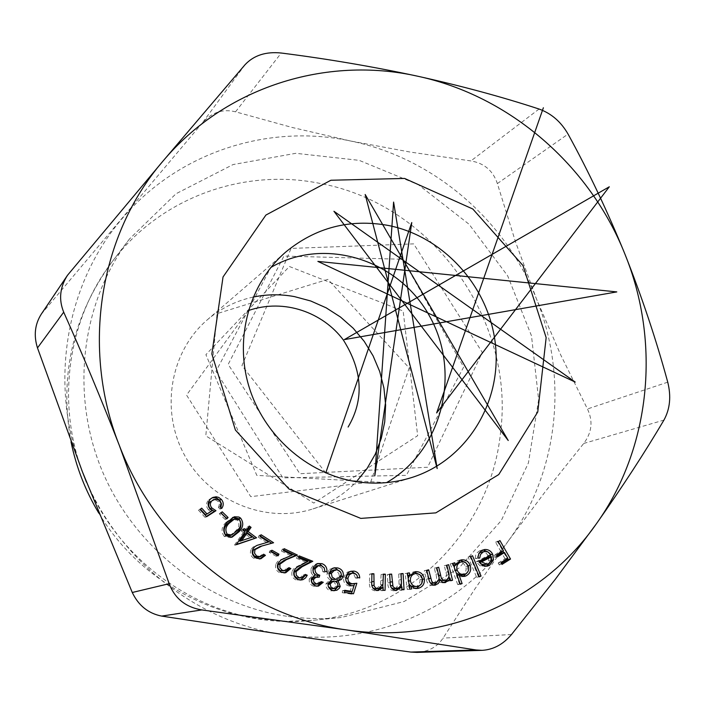 <?xml version="1.0" encoding="UTF-8"?>
<svg xmlns="http://www.w3.org/2000/svg" width="705" height="705" viewBox="0 0 705 705"><rect width="100%" height="100%" fill="white"/><g stroke="black" fill="none" stroke-linecap="round" stroke-linejoin="round"><path stroke-width="0.53" stroke-dasharray="3.52 2.64" d="M41.225 314.236L202.538 122.705C211.897 112.28 222.895 108.649 235.54 111.822L292.064 127.446L350.561 141L410.099 152.042L470.905 160.934C484.282 163.199 493.095 170.751 497.36 183.573L515.452 241.683L536.47 298.92L560.651 354.809L587.45 408.962C593.187 421.044 591.944 432.544 583.722 443.463L545.414 491.473L508.904 540.127L474.756 589.142L443.048 638.113C437.232 646.952 428.543 651.711 416.99 652.381M508.904 540.127C460.03 608.794 371.826 647.816 284.124 634.676C196.466 622.841 115.03 557.919 82.335 471.575C48.354 385.661 65.274 284.794 121.753 219.061C177.466 152.342 268.094 123.234 350.561 141C433.355 157.876 505.221 219.678 536.47 298.92C568.468 377.836 558.686 471.901 508.904 540.127M286.609 616.214C207.138 604.582 133.932 547.362 101.855 470.05C69.91 392.659 81.613 301.819 129.482 238.977L176.03 193.734L233.091 164.556L295.818 153.311L359.171 160.352L418.356 184.701L469.072 224.243L507.697 275.884L531.491 335.827L538.646 399.726L528.424 462.912L501.273 520.581L458.858 568.142L404.132 601.506L341.22 617.492C323.11 619.298 304.904 618.867 286.609 616.214M253.165 297.078C235.981 300.806 220.665 308.42 207.208 319.903C169.861 351.83 159.815 411.332 185.168 456.311C210.222 501.449 266.19 524.026 312.941 508.904C329.764 503.458 344.269 494.381 356.43 481.691M497.069 555.892L494.875 557.267L493.835 555.461L500.691 551.16L495.527 542.136L499.942 540.568M497.219 541.079L502.912 551.019M503.828 552.614L507.265 558.616M501.405 563.471L499.219 564.846L501.96 564.432M499.219 564.846L498.179 563.031L500.92 562.608M498.179 563.031L505.036 558.721L507.794 558.281M505.036 558.721L501.731 552.967M494.875 557.267L497.598 556.818M493.835 555.461L496.558 555.002M500.691 551.16L503.432 550.684M495.527 542.136L498.25 541.625M478.73 553.769L477.038 558.51L479.7 558.069M477.038 558.51L475.205 558.457L477.858 558.008M475.205 558.457L475.699 555.135L476.977 552.843L479.488 550.852L482.149 550.376M479.488 550.852L483.189 549.9M487.957 551.971L489.984 554.694L490.627 554.588M489.984 554.694L490.275 555.364M490.733 556.853L490.777 560.325L491.447 560.219M490.777 560.325L490.037 562.608M485.736 566.265L480.079 565.859L482.758 565.445M480.079 565.859L476.254 561.744L478.907 561.312M476.254 561.744L488.177 555.505L490.874 555.047M488.177 555.505L485.622 552.632L482.009 551.9M479.338 562.123L478.898 562.352L480.854 564.079M484.212 564.617L485.965 564.035L488.662 560.933L488.776 557.179M478.898 562.352L479.426 562.264M488.662 560.933L491.359 560.493M485.965 564.035L488.653 563.612M469.874 556.201L478.387 576.434L476.624 577.228L468.111 556.994L472.509 555.743M478.387 576.434L479.065 576.337M476.624 577.228L479.285 576.857M468.111 556.994L470.737 556.536M462.885 576.487L461.599 576.805L456.443 575.386L459.493 583.916L460.162 583.828M459.493 583.916L457.712 584.595L460.312 584.251M457.712 584.595L450.301 563.841L452.866 563.418M450.301 563.841L454.654 562.749M452.081 563.172L452.998 565.745L453.659 565.639M452.998 565.745L457.589 560.66L460.18 560.219M457.589 560.66L460.295 560.175M465.626 562.608L467.591 565.833L468.252 565.727M467.591 565.833L467.212 572.663M456.443 575.386L457.113 575.289M456.408 563.427L454.796 565.454M454.24 567.252L454.61 570.609L456.452 573.447M461.088 574.928L462.348 574.593C465.608 572.927 466.745 570.213 465.749 566.45L463.088 563.084L459.061 562.202M454.61 570.609L455.395 570.495M462.348 574.593L464.956 574.214M465.749 566.45L468.376 566.036M442.59 580.858L443.075 580.77C446.353 578.999 447.287 576.144 445.904 572.178L444.282 565.621L448.697 564.723M446.15 565.146L448.953 576.47M449.367 578.162L449.984 580.638L450.618 580.541M449.984 580.638L448.116 581.114L450.671 580.753M448.116 581.114L447.446 578.435L448.292 578.312M447.446 578.435L446.82 579.88M443.903 582.559L444.635 582.603M443.198 582.797L439.753 582.427L437.655 580.259L438.669 580.109M437.655 580.259L436.836 582.436M433.813 585.159L434.43 585.194M433.17 585.37L432.482 585.502C428.948 585.247 426.904 583.141 426.331 579.184L424.243 570.697L426.719 570.301M424.243 570.697L428.658 569.807M426.173 570.204L428.27 578.69L430.429 582.991M432.562 583.432L435.575 582.982M433.073 583.335C436.483 581.422 437.4 578.391 435.822 574.214L434.324 568.142L436.827 567.728M434.324 568.142L438.704 567.261M436.192 567.666L439.012 578.479M439.894 579.933L440.546 580.444M443.075 580.77L445.622 580.409M444.282 565.621L446.82 565.198M416.496 588.543L412.284 588.587L408.829 586.296L409.244 589.23L409.737 589.16L407.323 589.495L405.075 573.544L407.481 573.156M409.244 589.23L407.323 589.495M405.075 573.544L407.49 573.2M406.996 573.28L407.384 576.02L407.878 575.941M407.384 576.02L413.015 572.037L415.448 571.64M413.015 572.037L414.073 571.958M419.924 574.795L421.951 579.387L422.454 579.307M421.951 579.387L421.44 583.881M415.333 588.798L417.774 588.472M408.829 586.296L409.323 586.225M408.186 578.144L407.983 581.184L409.023 584.084M414.892 586.842C418.506 585.934 420.198 583.511 419.986 579.58C419.096 575.747 416.796 573.87 413.086 573.94M410.953 585.996L411.685 586.401M407.983 581.184L408.6 581.087M419.986 579.58L422.445 579.219M395.108 588.772L399.056 584.313L398.73 574.046L401.119 573.879M400.696 573.94L401.321 584.489M401.471 586.957L401.656 590.014L404.053 589.688M401.656 590.014L399.682 590.12L402.07 589.794M399.682 590.12L399.691 587.212M395.69 590.499L396.333 590.499M393.963 590.825C389.733 590.261 387.688 587.609 387.82 582.868L387.336 574.584L389.68 574.196M387.336 574.584L389.689 574.425M389.292 574.496L390.588 585.811M390.191 585.873L391.513 588.085M399.056 584.313L401.445 583.969M398.73 574.046L401.11 573.659M376.303 588.878L380.603 584.78L381.079 574.522L383.388 574.54M383.053 574.593L382.868 584.621M382.815 587.432L382.753 590.667L385.08 590.349M382.753 590.667L380.779 590.605L383.097 590.279M380.779 590.605L380.832 587.714M374.998 590.825C370.821 589.9 368.979 587.089 369.482 582.392L369.64 574.108L371.914 573.72M369.64 574.108L371.905 574.126M371.606 574.178L371.949 585.529M371.614 585.582L372.822 587.961M380.603 584.78L382.921 584.427M381.079 574.522L383.397 574.134M351.495 593.469L351.293 594.086L353.505 593.769M351.293 594.086L342.26 592.702L344.437 592.385M342.26 592.702L342.533 590.631L344.71 590.305M342.533 590.631L344.622 590.957M349.962 591.768L351.769 586.014L353.981 585.67M351.769 586.014L349.266 586.049L351.469 585.705M349.266 586.049C345.203 585.027 343.326 582.339 343.643 577.985L345.82 577.606M343.643 577.985L345.891 573.297L348.032 571.878L350.42 571.402M356.695 574.883L357.497 578.276L359.726 577.906M357.497 578.276L355.364 577.95L357.585 577.571M355.364 577.95L354.236 574.98L351.513 573.509L353.716 573.112M351.513 573.509L349.98 573.517M345.741 578.735L346.199 581.44M352.738 584.031L356.845 583.264M353.972 585.679L352.13 591.451M334.293 590.728L330.751 590.869C327.305 589.821 325.71 587.468 325.966 583.811L328.081 583.458M325.966 583.811L329.869 579.924L331.993 579.554M329.869 579.924L327.755 577.545L326.979 574.998L327.111 573.394L329.226 572.998M327.111 573.394L329.57 569.376L331.702 568.97M329.57 569.376L333.245 568.08M340.568 572.09L341.29 575.342M336.787 582.171L338.144 585.573M330.751 590.869L332.883 590.543M335.201 579.625L339.096 575.923L338.999 573.738L336.585 570.9L332.742 570.266M329.103 574.619L330.469 578.029M332.989 588.886L335.95 586.172L335.95 584.824L333.923 581.977L331.165 581.44M327.975 584.824L328.371 586.675M332.707 581.493L334.84 581.132M335.95 586.172L338.1 585.829M335.078 570.354L337.228 569.948M339.096 575.923L341.255 575.544M316.007 584.313L319.065 582.013L321.154 581.651M319.065 582.013L320.511 582.462M317.417 586.181L313.646 586.225L315.708 585.881M313.646 586.225C310.279 584.965 308.834 582.541 309.31 578.946L311.354 578.576M309.31 578.946L313.152 575.447L315.214 575.06M313.152 575.447L311.24 572.883L313.302 572.486M311.24 572.883L310.967 568.715L313.02 568.3M310.967 568.715L313.276 565.19L317.144 563.709M324.23 567.904L324.776 572.319L326.882 571.922M324.776 572.319L322.784 571.702L324.89 571.297M322.784 571.702L322.106 568.265L324.203 567.851M322.106 568.265L319.224 566.106L321.313 565.683M319.224 566.106L316.536 565.904M317.365 576.866L317.162 577.571L319.242 577.192M317.162 577.571L314.069 577.342M299.44 578.285L303.282 574.822L305.309 574.434M303.282 574.822L304.789 575.421M300.771 580.048L296.056 579.907L298.056 579.528M296.056 579.907C292.425 578.162 291.112 575.306 292.134 571.332L294.117 570.927M292.134 571.332L293.447 569.085L295.968 567.076L305.714 561.982L307.75 561.533M305.714 561.982L296.549 558.342L298.55 557.884M296.549 558.342L297.263 556.368L299.264 555.901M297.263 556.368L298.867 557.003M283.348 571.147L286.997 568.063L288.962 567.64M286.997 568.063L288.301 568.688M284.679 572.909L279.392 572.575L281.33 572.169M279.392 572.575C275.884 570.557 274.783 567.613 276.087 563.727L278.008 563.286M276.087 563.727L277.558 561.577L279.665 560.07L292.337 554.967M290.363 555.434L281.445 551.098L283.384 550.614M281.445 551.098L282.308 549.186L284.247 548.693M282.308 549.186L283.718 549.874M276.845 555.055L276.219 556.254L278.149 555.787M276.219 556.254L269.187 552.315L271.081 551.83M269.187 552.315L270.015 550.72L271.918 550.226M270.015 550.72L271.293 551.425M258.506 557.188L261.793 554.694L263.661 554.218M261.793 554.694L262.754 555.302M259.951 558.915L253.633 558.245L255.474 557.787M253.633 558.245C250.345 555.813 249.588 552.738 251.35 549.028L253.174 548.525M251.35 549.028L253.077 547.062L255.36 545.829L268.517 541.995M266.631 542.515L258.189 537.113L260.039 536.567M258.189 537.113L259.273 535.307L261.132 534.76M259.273 535.307L260.374 536.011M236.58 544.639L234.906 545.221L236.668 544.709M234.906 545.221L236.307 544.436M234.545 544.956L243.357 532.495L245.155 531.931M243.357 532.495L241.233 530.909L243.022 530.336M241.233 530.909L242.45 529.199L244.238 528.627M242.45 529.199L243.357 529.878M244.573 530.786L247.508 526.644L249.314 526.053M247.508 526.644L248.416 527.322M239.85 541.255L250.275 537.659L245.111 533.808M250.275 537.659L252.099 537.122M231.337 537.333L230.42 537.677L224.225 536.408L225.952 535.862M224.225 536.408C220.894 531.632 221.423 527.014 225.803 522.564L227.53 521.956M225.803 522.564L232.958 517.32M230.006 535.562L235.593 530.997C239.171 527.648 239.823 524.053 237.55 520.202L232.95 519.444M237.55 520.202L239.321 519.594M226.252 518.245L225.133 519.453L226.851 518.836M225.133 519.453L219.264 513.751L220.965 513.108M219.264 513.751L222.198 511.786M220.498 512.429L221.07 512.993M206.406 516.421L205.005 517.32L206.653 516.695M205.005 517.32L198.51 510.235L200.132 509.574M198.51 510.235L201.665 508.138M200.035 508.798L200.467 509.266M205.375 514.624L212.126 510.684M210.46 511.337L208.389 509.697L210.046 509.036M208.389 509.697C205.719 506.199 205.886 502.859 208.883 499.669L210.539 498.973M208.883 499.669L212.135 497.783M220.921 507.609L219.978 509.098L221.678 508.437M219.978 509.098L218.444 507.424L220.136 506.754M218.444 507.424L219.387 504.366L218.092 501.405L219.784 500.717M218.092 501.405L215.342 499.854L212.214 500.171M325.736 472.923L241.947 365.595L291.059 248.416L413.694 243.877L482.299 352.482L427.609 467.248L299.872 473.716L228.164 364.379L283.93 256.065L402.67 259.273L463.652 367.067L406.371 475.346L282.872 477.902L215.924 371.35L270.835 267.459M386.578 482.617L256.805 475.382L205.904 354.659L289.376 266.499L403.163 311.037L417.66 435.699L313.813 503.088L205.807 435.831L217.043 313.646L327.913 279.356L409.173 367.957L370.715 482.044L250.76 496.664L186.552 395.064L248.371 310.552M245.049 64.701L202.538 122.705M43.428 311.319L70.2 271.672M539.061 109.037L470.905 160.934M235.54 111.822L281.26 53.025M667.741 382.172L587.45 408.962M497.36 183.573L568.054 134.082M511.486 634.535L443.048 638.113M583.722 443.463L663.925 420.101M81.833 470.279C56.056 399.497 68.693 318.017 112.377 261.449C160.678 197.215 244.476 167.534 320.819 183.591C432.588 204.362 515.461 320.273 500.479 433.17C490.786 528.688 411.597 611.473 313.126 620.312L287.208 621.308L261.167 619.113C186.173 608.785 116.563 554.888 86.486 482.22M426.331 579.184L428.816 578.814M428.27 578.69L428.763 578.62M435.822 574.214L438.334 573.826M438.149 575.615L438.713 575.527M445.904 572.178L448.45 571.79M387.82 582.868L390.165 582.515M399.083 579.933L401.462 579.572M369.482 582.392L371.755 582.039M380.973 580.409L383.282 580.048M298.779 565.507L300.788 565.084M283.163 558.422L285.12 557.963M259.061 544.612L260.921 544.101M235.593 530.997L237.356 530.424M129.482 238.977L112.377 261.449C72.782 315.629 59.008 375.8 71.046 441.964M98.832 513.161C142.128 586.172 229.01 629.45 313.126 620.312L341.22 617.492M312.941 508.904L411.861 477.497M207.208 319.903L285.736 252.046M484.529 549.53L481.859 550.006M487.084 566.194L484.397 566.609M461.572 559.84L458.973 560.272M464.207 576.434L461.599 576.805M445.172 582.559L442.625 582.912M434.985 585.159L432.482 585.502M396.986 590.429L394.624 590.755M378.444 590.438L376.144 590.764M351.469 571.12L349.266 571.517M334.276 567.789L332.143 568.204M335.368 590.658L333.227 590.984M318.449 586.111L316.369 586.454M318.166 563.41L316.096 563.841M301.819 579.942L299.801 580.312M285.701 572.777L283.745 573.174M260.894 558.748L259.035 559.206M232.165 537.131L230.42 537.677M233.893 516.932L232.139 517.558M212.928 497.395L211.253 498.091"/><path stroke-width="1.06" d="M228.085 517.514L226.851 518.836L220.965 513.108L222.198 511.786L228.085 517.514L226.252 518.245M256.55 537.809L236.307 544.436L245.155 531.931L243.022 530.336L244.238 528.627L246.371 530.213L249.314 526.053L251.077 527.375L248.134 531.535L256.55 537.809L236.58 544.639M278.977 554.183L278.149 555.787L271.081 551.83L271.918 550.226L278.977 554.183L276.845 555.055M298.867 577.615L301.458 577.906L305.309 574.434L307.221 575.192L307.01 575.694L305.521 577.933L303.335 579.466L301.819 579.942L298.056 579.528C294.408 577.783 293.095 574.919 294.117 570.927L295.439 568.671L297.422 567.005L307.75 561.533L298.55 557.884L299.264 555.901L312.791 561.277L302.119 566.732L296.074 571.658L296.285 575.218L298.867 577.615L296.867 577.994L301.458 577.906M328.081 583.458L331.993 579.554L329.878 577.175L329.103 574.61L329.226 572.998L331.702 568.97L334.276 567.789L337.669 567.922C341.793 569.023 343.679 571.746 343.326 576.1L341.467 579.378L338.1 580.982L340.207 586.34L339.422 588.164L336.779 590.288L332.883 590.543C329.42 589.495 327.825 587.133 328.081 583.458M385.371 574.205L385.08 590.349L383.097 590.279L383.15 587.38L378.444 590.438L377.298 590.499C373.095 589.574 371.253 586.754 371.755 582.039L371.914 573.72L373.888 573.791L374.108 586.022L375.844 588.146L378.603 588.543L382.921 584.427L383.397 574.134L385.371 574.205L383.388 574.54M411.667 588.904L409.737 589.168L407.481 573.156L409.411 572.892L409.799 575.641L415.448 571.64C420.312 571.526 423.3 573.985 424.41 579.016C424.692 584.137 422.48 587.283 417.774 588.472L414.223 588.085L411.253 585.961L411.667 588.904L409.737 589.16M462.101 583.573L460.312 584.251L452.866 563.418L454.654 562.749L455.571 565.322L460.18 560.219L461.572 559.84C465.652 559.541 468.534 561.4 470.217 565.419C471.504 570.31 470.024 573.844 465.767 576.02L464.207 576.434L459.034 575.007L462.101 583.573L460.162 583.828M483.11 551.98L480.546 554.465L479.7 558.069L477.858 558.008L478.889 553.46L481.057 551.046L484.529 549.53C488.142 549.248 490.865 550.816 492.689 554.236L493.491 559.885L489.534 565.366L487.084 566.194L482.758 565.445L478.907 561.312L490.874 555.047L490.301 554.077L488.309 552.165L485.754 551.372L480.44 552.447L478.73 553.769M346.463 629.909C248.301 616.523 156.369 542.982 119.304 445.349C80.775 348.217 99.634 234.633 162.74 161.383L67.513 275.25C59.846 287.287 58.577 299.599 63.706 312.165C82.547 354.324 101.079 398.713 119.304 445.349L169.182 583.687C174.778 598.457 185.644 607.208 201.78 609.931L346.463 629.909L476.201 649.975L482.088 650.345C493.333 649.684 503.132 644.414 511.486 634.535L555.364 579.219L596.307 523.903C542.665 600.792 444.732 644.784 346.463 629.909M624.93 254.135C660.92 342.427 650.997 447.472 596.307 523.903C622.268 487.076 644.811 452.478 663.925 420.101C670.023 409.041 671.292 396.404 667.741 382.172C656.152 339.528 641.885 296.849 624.93 254.135C607.587 211.544 588.631 171.526 568.054 134.082C560.986 121.78 551.328 113.426 539.061 109.037C501.986 96.876 461.546 85.939 417.739 76.228C509.847 95.95 589.733 165.49 624.93 254.135M417.739 76.228C326.027 55.545 224.992 86.997 162.74 161.383L245.049 64.701C253.844 55.316 265.917 51.43 281.26 53.025C327.613 58.92 373.112 66.649 417.739 76.228M360.819 518.404L288.909 488.962L235.399 430.041L211.852 353.963L223.036 276.968L265.917 215.051L330.892 180.251L404.582 178.435L472.791 208.988L523.013 265.582L546.155 337.642L537.765 411.958L498.77 474.544L435.84 512.87L360.819 518.404M499.942 540.568L510.526 559.03L501.96 564.432L500.92 562.608L507.794 558.281L504.48 552.5L497.598 556.818L496.558 555.002L503.432 550.684L498.25 541.625L499.942 540.568M472.509 555.743L481.048 576.055L479.285 576.857L470.737 556.536L472.509 555.743M448.697 564.723L452.548 580.277L450.671 580.753L450.01 578.065L448.521 580.761L444.326 582.594L441.912 581.845L440.176 579.898L438.272 583.529L434.985 585.159C431.442 584.903 429.389 582.788 428.816 578.814L426.719 570.301L428.658 569.807L431.724 581.299L433.126 582.753L435.575 582.982C439.004 581.07 439.92 578.021 438.334 573.826L436.827 567.728L438.704 567.261L440.678 575.236C440.951 578.4 442.432 580.162 445.137 580.497L445.622 580.409C448.9 578.638 449.852 575.765 448.45 571.79L446.82 565.198L448.697 564.723M403.084 573.553L404.053 589.688L402.07 589.794L401.903 586.895L396.333 590.499C392.086 589.935 390.032 587.274 390.165 582.515L389.68 574.196L391.645 574.108L392.993 586.657L395.452 588.49L399.233 587.6L401.445 583.969L401.11 573.659L403.084 573.553L401.119 573.879M353.505 593.769L344.437 592.385L344.71 590.305L352.174 591.451L353.981 585.67L351.469 585.705C347.389 584.683 345.512 581.986 345.82 577.606L346.878 574.46L348.561 572.46L350.843 571.27L354.113 571.112C357.638 571.887 359.515 574.152 359.726 577.906L357.585 577.571L357.003 575.342L355.399 573.729L352.183 573.121L349.301 574.848L347.962 578.029C347.776 581.211 349.195 583.114 352.218 583.74L356.845 583.264L353.505 593.769M316.289 583.819L318.087 583.969L321.154 581.651L323.243 582.304L318.449 586.111L315.708 585.881C312.333 584.612 310.879 582.18 311.354 578.576L315.214 575.06L313.302 572.486L313.02 568.3L313.919 566.344L317.655 563.533L321.912 563.639C325.613 565.058 327.27 567.816 326.882 571.922L324.89 571.297L324.203 567.851L321.313 565.683L318.607 565.48L315.091 568.759C314.8 572.187 316.369 574.346 319.788 575.245L319.242 577.192L316.14 576.963L313.39 579.669L313.963 582.118L316.289 583.819L314.219 584.172L318.087 583.969M282.291 570.319L285.296 570.733L288.962 567.64L290.83 568.547L285.701 572.777L281.33 572.169C277.805 570.151 276.695 567.19 278.008 563.286L281.039 559.946L292.337 554.967L283.384 550.614L284.247 548.693L297.413 555.091L286.327 559.708L279.92 564.167L279.867 567.728L282.291 570.319L280.343 570.724L285.296 570.733M256.646 556.06L260.356 556.721L263.661 554.218L265.424 555.346L260.894 558.748L255.474 557.787C252.17 555.337 251.403 552.253 253.174 548.525L254.91 546.56L257.202 545.317L268.517 541.995L260.039 536.567L261.132 534.76L273.584 542.744L261.934 545.987L254.99 549.636L254.523 553.187L256.646 556.06L254.805 556.527L258.506 557.188L260.356 556.721M240.634 518.122C243.904 522.872 243.331 527.437 238.907 531.817L232.165 537.131L225.952 535.862C222.604 531.059 223.132 526.423 227.53 521.956L234.377 516.774L238.898 517.021L240.634 518.122L238.863 518.739C242.115 523.471 241.542 528.027 237.136 532.381L238.907 531.817M206.653 516.695L200.132 509.574L201.665 508.138L207.023 513.989L212.126 510.684L210.046 509.036C207.367 505.529 207.534 502.172 210.539 498.973L212.928 497.395L216.144 496.787L218.709 497.413L221.361 499.413C223.749 502.357 223.855 505.37 221.678 508.437L220.136 506.754L221.026 503.22L219.105 500.083L215.659 499.07L212.011 500.717C209.87 503.07 209.834 505.503 211.897 508.005L215.968 510.702L206.653 516.695M482.088 650.345L416.99 652.389L410.803 652.072L284.124 634.676L161.692 616.1C148.35 613.473 138.541 605.604 132.267 592.491L82.335 471.575L37.488 347.926C33.602 335.606 34.845 324.37 41.225 314.236M356.43 481.691L366.952 468.684L375.289 454.135L381.255 438.422L384.727 421.907L385.626 404.996L383.943 388.085L379.731 371.579L373.095 355.866L364.194 341.317L353.231 328.257L340.471 317.012L326.195 307.847L310.746 300.991L294.478 296.611C280.643 294.055 266.869 294.214 253.165 297.078M388.27 225.45C349.909 218.585 315.734 227.442 285.736 252.046C249.561 283.243 234.254 337.387 248.856 386.225C263.458 435.055 306.64 473.531 355.056 481.471C374.549 484.591 393.487 483.269 411.861 477.497C466.305 460.25 501.493 403.26 495.536 345.529C489.843 287.755 444.335 236.527 388.27 225.45M502.912 551.019L503.828 552.614M507.265 558.616L507.759 559.47L510.526 559.03M507.759 559.47L501.405 563.471M497.069 555.892L501.731 552.967L504.48 552.5M483.189 549.9L487.957 551.971M490.627 554.588L492.689 554.236M490.275 555.364L490.733 556.853M491.447 560.219L493.491 559.885M490.037 562.608L486.838 565.78L489.534 565.366M486.838 565.78L485.736 566.265M484.688 551.433L480.44 552.447M491.482 556.73L481.568 561.92L486.899 564.203L488.653 563.612L491.359 560.493L491.482 556.73L488.776 557.179L479.338 562.123M480.854 564.079L484.212 564.617L486.899 564.203M479.426 562.264L481.568 561.92M479.065 576.337L481.048 576.055M453.659 565.639L455.571 565.322M460.295 560.175L465.626 562.608M468.252 565.727L470.217 565.419M467.212 572.663L463.15 576.39L465.767 576.02M457.113 575.289L459.034 575.007M455.395 570.495L457.192 570.213L458.382 572.381L460.797 574.17L464.956 574.214C468.235 572.539 469.371 569.816 468.376 566.036L466.199 563.013L463.449 561.77L459.061 562.202L456.408 563.427M454.796 565.454L454.24 567.252M456.452 573.447L461.088 574.928L463.696 574.54M458.03 562.484L460.621 562.052C457.298 563.709 456.153 566.432 457.192 570.213M461.652 561.77L460.621 562.052M448.953 576.47L449.367 578.162M450.618 580.541L452.548 580.277M448.292 578.312L450.01 578.065M446.82 579.88L445.974 581.114L448.521 580.761M445.974 581.114L443.903 582.559M444.635 582.603L445.745 582.445M438.669 580.109L440.176 579.898M436.836 582.436L433.813 585.159M434.43 585.194L435.672 585.027M430.429 582.991L435.064 583.079M439.012 578.479L439.894 579.933M440.546 580.444L445.137 580.497M407.49 573.2L409.411 572.892M407.878 575.941L409.799 575.641M414.073 571.958L419.924 574.795M422.454 579.307L424.41 579.016M421.44 583.881L416.496 588.543M409.323 586.225L411.253 585.961M408.6 581.087L410.398 580.823C411.244 584.745 413.553 586.639 417.342 586.507C420.955 585.591 422.665 583.167 422.445 579.219C421.546 575.368 419.246 573.482 415.518 573.553L409.949 575.395M409.658 575.659L408.186 578.144M409.023 584.084L410.953 585.996M411.685 586.401L417.342 586.507M415.518 573.553C411.852 574.434 410.143 576.857 410.398 580.823M401.321 584.489L401.471 586.957M399.691 587.212L401.903 586.895M399.312 587.538L395.69 590.499M389.689 574.425L391.645 574.108M390.588 585.811L392.544 585.529M391.513 588.085L394.245 588.886L396.615 588.56M394.245 588.886L395.108 588.772M382.868 584.621L382.815 587.432M377.245 590.499L380.832 587.714L383.15 587.38M371.905 574.126L373.888 573.791M371.949 585.529L373.897 585.229M372.822 587.961L375.439 588.922L377.739 588.587M375.439 588.922L378.603 588.543M344.622 590.957L349.962 591.768L352.174 591.451M350.42 571.402L354.113 571.112M351.901 571.508L356.695 574.883M352.183 573.121L349.054 573.791L347.107 575.236L345.776 578.4L347.962 578.029M346.199 581.44L350.015 584.092L352.218 583.74M350.015 584.092L354.959 583.678M354.589 583.74L353.972 585.679M352.13 591.451L351.495 593.469M333.245 568.08L337.669 567.922M335.518 568.345L340.568 572.09M341.29 575.342L341.158 576.478L343.326 576.1M341.158 576.478L339.308 579.748L335.95 581.343L338.1 580.982M335.95 581.343L336.787 582.171M338.144 585.573L338.048 586.683L340.207 586.34M338.048 586.683L334.293 590.728M329.191 573.826L331.315 573.438L332.161 577.095L335.219 579.166L337.343 579.254L341.335 574.989L340.964 572.821L339.651 571.085L337.228 569.948L334.884 569.86L332.742 570.266L329.191 573.826L329.103 574.619M330.469 578.029L333.077 579.536L337.343 579.254M328.036 584.383L330.16 584.04L330.865 586.957L333.412 588.472L335.131 588.56L338.1 585.829L337.351 582.841L334.84 581.132L331.165 581.44L327.975 584.824M328.371 586.675L331.279 588.798L335.131 588.56M331.279 588.798L333.412 588.472M333.298 581.079L330.16 584.04M333.077 579.536L335.219 579.166M334.884 569.86L331.315 573.438M320.511 582.462L323.243 582.304M321.145 582.656L317.417 586.181M317.144 563.709L321.912 563.639M319.823 564.071L324.23 567.904M318.607 565.48L316.536 565.904L313.029 569.173L315.091 568.759M313.029 569.173C312.738 572.583 314.298 574.734 317.708 575.633L319.788 575.245M317.708 575.633L317.365 576.866M316.14 576.963L314.069 577.342L311.425 579.625L313.478 579.254M311.425 579.625L311.901 582.48L314.219 584.172M304.789 575.421L307.221 575.192M305.186 575.58L300.771 580.048M298.867 557.003L310.738 561.718L312.791 561.277M310.738 561.718L300.101 567.155L294.082 572.063L296.074 571.658M294.082 572.063L294.293 575.606L296.867 577.994M288.301 568.688L290.83 568.547M288.856 568.961L284.679 572.909M283.718 549.874L295.413 555.558L297.413 555.091M295.413 555.558L284.371 560.158L277.99 564.599L279.92 564.167M277.99 564.599L277.937 568.151L280.343 570.724M271.293 551.425L277.056 554.65M262.754 555.302L263.547 555.813L265.424 555.346M263.547 555.813L259.951 558.915M260.374 536.011L271.681 543.264L273.584 542.744M271.681 543.264L260.075 546.498L253.157 550.129L254.99 549.636M253.157 550.129L252.69 553.663L254.805 556.527M243.357 529.878L244.573 530.786L246.371 530.213M248.416 527.322L249.253 527.957L251.077 527.375M249.253 527.957L246.327 532.099L248.134 531.535M246.327 532.099L254.708 538.347M246.917 533.244L245.111 533.808L239.85 541.255L252.099 537.122L246.917 533.244L241.63 540.726M237.136 532.381L231.337 537.333M232.958 517.32L238.863 518.739M234.703 518.827L231.593 520.105L227.38 523.885C223.89 527.278 223.265 530.9 225.503 534.751L230.006 535.562L231.751 535.007L237.356 530.424C240.951 527.067 241.604 523.462 239.321 519.594L234.703 518.827L229.116 523.286C225.609 526.688 224.983 530.327 227.23 534.196L231.751 535.007M225.503 534.751L227.23 534.196M227.38 523.885L229.116 523.286M231.593 520.105L233.337 519.488M221.07 512.993L226.358 518.131M200.467 509.266L205.375 514.624L207.023 513.989M212.135 497.783L216.224 497.809L219.66 500.109L221.361 499.413M219.66 500.109L221.458 503.67L220.921 507.609M213.888 499.475L212.011 500.717M210.346 501.405C208.213 503.758 208.178 506.172 210.231 508.666L211.897 508.005M210.231 508.666L214.285 511.354L215.968 510.702M214.285 511.354L206.406 516.421M543.37 107.768L436.642 412.945L609.305 186.781L344.331 339.607L616.804 291.905L317.876 261.405L575.236 382.092L333.932 211.271L508.235 440.51L365.172 194.483L437.179 468.569L393.593 202.071L374.813 475.778L411.764 222.542L325.736 472.923M270.835 267.459C324.749 235.858 399.391 259.969 430.015 316.968C461.431 373.571 442.202 450.715 386.578 482.617M248.371 310.552C284.6 298.056 323.146 312.817 343.291 339.907C362.67 370.627 364.274 399.664 348.111 427.036M63.706 312.165L37.488 347.926M132.267 592.491L169.182 583.687M410.803 652.072L476.201 649.975M201.78 609.931L161.692 616.1M86.486 482.22L81.833 470.279M428.763 578.62L430.755 578.32M438.713 575.527L440.678 575.236M390.138 582.11L392.095 581.81M371.764 581.801L373.747 581.493M300.101 567.155L302.119 566.732M284.371 560.158L286.327 559.708M260.075 546.498L261.934 545.987M71.046 441.964C76.255 467.274 85.517 491.006 98.832 513.161M41.216 314.236L67.513 275.25M397.091 588.508L394.721 588.842"/></g></svg>
